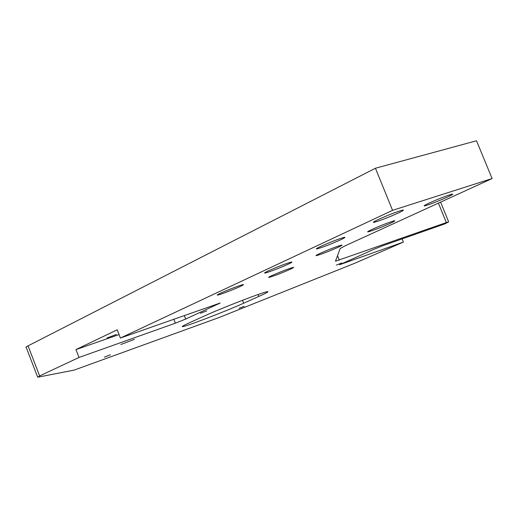 <?xml version="1.0" encoding="UTF-8"?>
<svg xmlns="http://www.w3.org/2000/svg" width="518" height="518" viewBox="0 0 518 518"><rect width="100%" height="100%" fill="white"/><g stroke="black" fill="none" stroke-linecap="round" stroke-linejoin="round"><path stroke-width="0.78" d="M134.46 339.316L120.823 344.522L134.46 339.316M110.425 354.811L104.371 357.135L110.425 354.811M341.731 263.002L336.409 265.067L341.731 263.002M244.205 306.332L239.109 308.301L244.205 306.332M206.766 310.871L200.401 313.312L206.766 310.871M107.103 337.937L116.317 334.453L107.103 337.937M372.131 229.364C367.942 231.326 366.679 232.142 368.343 231.831C373.601 230.316 380.879 227.499 390.177 223.381C394.502 221.367 395.817 220.519 394.107 220.843C388.765 222.39 381.436 225.233 372.131 229.364M320.603 246.464C316.537 248.394 315.397 249.184 317.178 248.854C323.018 247.183 330.808 244.185 340.533 239.853C344.761 237.866 345.953 237.043 344.114 237.386C338.176 239.089 330.335 242.12 320.603 246.464M378.399 219.47C373.556 221.769 372.215 222.708 374.378 222.28C380.322 220.577 388.254 217.502 398.18 213.06C403.211 210.69 404.603 209.725 402.369 210.159C396.315 211.907 388.325 215.009 378.399 219.47M429.454 202.926C424.514 205.238 423.038 206.196 425.025 205.808C430.361 204.26 437.775 201.379 447.274 197.157C452.369 194.781 453.897 193.797 451.864 194.192C446.432 195.778 438.96 198.692 429.454 202.926M268.149 270.966C264.717 272.591 263.733 273.271 265.197 273.005C267.987 272.507 281.527 267.307 288.125 264.212C291.692 262.535 292.722 261.83 291.207 262.102C288.429 262.6 274.657 267.89 268.149 270.966M220.331 293.305C217.418 294.677 216.556 295.266 217.761 295.059C220.273 294.651 234.026 289.394 240.261 286.454C243.298 285.029 244.192 284.427 242.942 284.641C240.456 285.042 226.483 290.391 220.331 293.305M319.859 253.477C316.284 255.141 315.197 255.847 316.582 255.594C321.762 254.105 328.904 251.353 338.021 247.332C341.718 245.616 342.851 244.891 341.42 245.15C336.169 246.665 328.982 249.443 319.859 253.477M271.995 275.55C268.933 276.981 267.987 277.59 269.146 277.389C274.242 275.919 281.255 273.226 290.197 269.295C293.363 267.825 294.353 267.197 293.156 267.405C288.002 268.894 280.944 271.613 271.995 275.55M37.607 376.987L26.217 347.41C25.466 347.397 26.075 346.885 28.043 345.869L375.44 168.24L476.521 140.773L492.1 178.555L345.435 245.687L340.19 248.491L335.476 261.208L446.348 222.572L438.396 203.134M28.043 345.869L39.627 375.932L79.008 357.459L175.395 323.18L173.841 319.23M39.627 375.932L37.866 377.188L74.074 370.13L219.127 317.495L354.558 263.345L403.392 242.087L339.555 264.737L374.294 249.139L383.443 245.474L445.163 223.75L448.659 221.84L446.348 222.572M184.311 315.546L185.69 319.056L220.169 303.024L120.403 338.034L392.553 210.347L492.1 178.555M185.69 319.056L175.395 323.18M205.122 315.663C222.39 307.763 262.833 292.165 267.243 291.666C269.418 291.343 266.628 292.923 258.883 296.406L243.654 303.218C226.224 311.091 187.51 326.016 182.899 326.599C181.022 326.877 183.378 325.518 189.97 322.513L205.122 315.663M402.104 238.908L403.392 242.087M120.403 338.034L117.197 329.811L75.958 349.592L79.008 357.459M375.44 168.24L392.553 210.347M75.958 349.592L119.049 334.563M337.516 255.711L339.303 260.153M218.615 303.988L218.434 303.542M341.006 263.908L341.135 264.232M258.883 296.406L258.126 294.515M243.654 303.218L242.495 300.298M368.156 231.371L368.343 231.831M316.964 248.329L317.178 248.854M374.125 221.652L374.378 222.28M424.805 205.27L425.025 205.808M265.022 272.572L265.197 273.005M217.618 294.697L217.761 295.059M316.427 255.206L316.582 255.594M269.017 277.059L269.146 277.389M182.899 326.599L182.705 326.12M335.664 260.716L335.865 261.227M448.659 221.84L440.598 202.13"/></g></svg>

